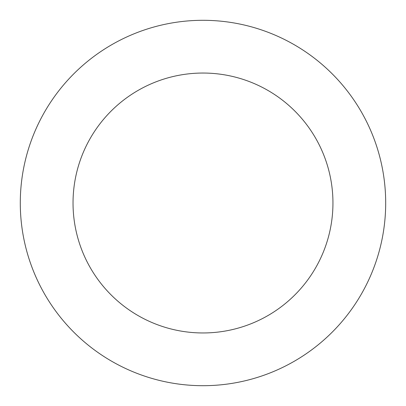 <?xml version="1.0" encoding="UTF-8"?>
<svg xmlns="http://www.w3.org/2000/svg" width="406" height="406" viewBox="0 0 406 406"><rect width="100%" height="100%" fill="white"/><g stroke="black" fill="none" stroke-linecap="round" stroke-linejoin="round"><path stroke-width="0.61" d="M65.285 82.931A182.7 182.7 0 0 0 167.861 382.29A182.7 182.7 0 0 0 375.824 143.78A182.7 182.7 0 0 0 65.285 82.931M105.037 117.593A129.961 129.961 0 0 0 178.001 330.535A129.961 129.961 0 0 0 325.932 160.872A129.961 129.961 0 0 0 105.037 117.593"/></g></svg>
